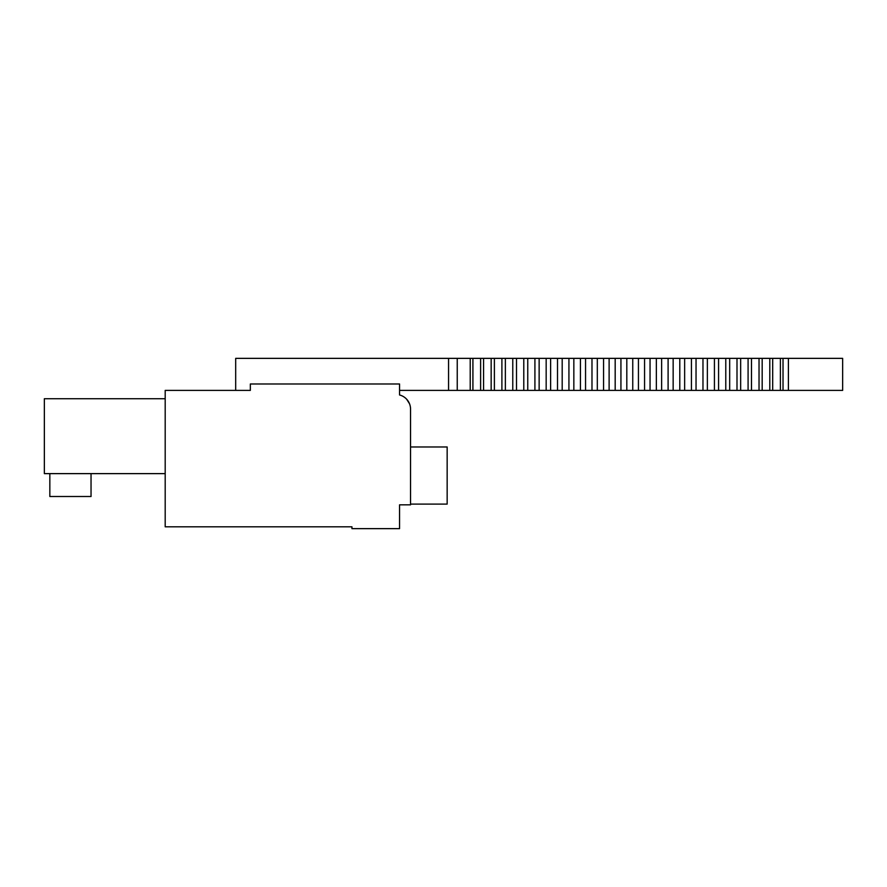 <?xml version="1.0" encoding="UTF-8"?>
<svg xmlns="http://www.w3.org/2000/svg" width="887" height="887" viewBox="0 0 887 887"><rect width="100%" height="100%" fill="white"/><g stroke="black" fill="none" stroke-linecap="round" stroke-linejoin="round"><path stroke-width="1.33" d="M250.334 390.402L165.193 390.402L165.193 526.811L351.951 526.811L351.951 528.641L399.56 528.641L399.56 504.836L410.548 504.836L410.548 409.162A14.647 14.647 0 0 0 399.56 394.981L399.56 383.993L250.334 383.993L250.334 390.402L235.687 390.402L235.687 358.359L448.567 358.359L448.567 390.402L470.221 390.402L470.221 358.359L457.237 358.359L457.237 390.402M409.484 403.707L406.656 399.228M91.039 473.625L91.039 496.509L49.838 496.509L49.838 473.625M165.193 398.729L44.35 398.729L44.35 473.625L165.193 473.625M783.021 390.402L783.021 358.359L842.65 358.359L842.65 390.402L842.65 358.359L842.65 390.402L470.221 390.402M457.237 358.359L448.567 358.359M783.021 358.359L472.915 358.359L472.915 390.402M480.61 358.359L480.61 390.402M472.915 358.359L470.221 358.359M399.56 390.402L448.567 390.402M483.57 358.359L483.57 390.402M491.165 358.359L491.165 390.402M494.392 358.359L494.392 390.402M501.898 358.359L501.898 390.402M505.368 358.359L505.368 390.402M512.775 358.359L512.775 390.402M516.5 358.359L516.5 390.402M523.785 358.359L523.785 390.402M527.754 358.359L527.754 390.402M534.916 358.359L534.916 390.402M539.141 358.359L539.141 390.402M546.17 358.359L546.17 390.402M550.616 358.359L550.616 390.402M557.513 358.359L557.513 390.402M562.192 358.359L562.192 390.402M568.933 358.359L568.933 390.402M573.845 358.359L573.845 390.402M580.431 358.359L580.431 390.402M585.553 358.359L585.553 390.402M591.984 358.359L591.984 390.402M597.317 358.359L597.317 390.402M603.57 358.359L603.57 390.402M609.114 358.359L609.114 390.402M615.179 358.359L615.179 390.402M620.933 358.359L620.933 390.402M626.81 358.359L626.81 390.402M632.753 358.359L632.753 390.402M638.44 358.359L638.44 390.402M644.561 358.359L644.561 390.402M650.049 358.359L650.049 390.402M656.347 358.359L656.347 390.402M661.624 358.359L661.624 390.402M668.099 358.359L668.099 390.402M673.155 358.359L673.155 390.402M679.797 358.359L679.797 390.402M684.642 358.359L684.642 390.402M691.428 358.359L691.428 390.402M696.04 358.359L696.04 390.402M702.97 358.359L702.97 390.402M707.36 358.359L707.36 390.402M714.423 358.359L714.423 390.402M718.581 358.359L718.581 390.402M725.777 358.359L725.777 390.402M729.679 358.359L729.679 390.402M736.997 358.359L736.997 390.402M740.656 358.359L740.656 390.402M748.085 358.359L748.085 390.402M751.489 358.359L751.489 390.402M759.028 358.359L759.028 390.402M762.177 358.359L762.177 390.402M769.794 358.359L769.794 390.402M772.688 358.359L772.688 390.402M780.394 358.359L780.394 390.402M410.548 446.981L447.159 446.981L447.159 504.104L410.548 504.104M788.399 358.359L788.399 390.402"/></g></svg>
